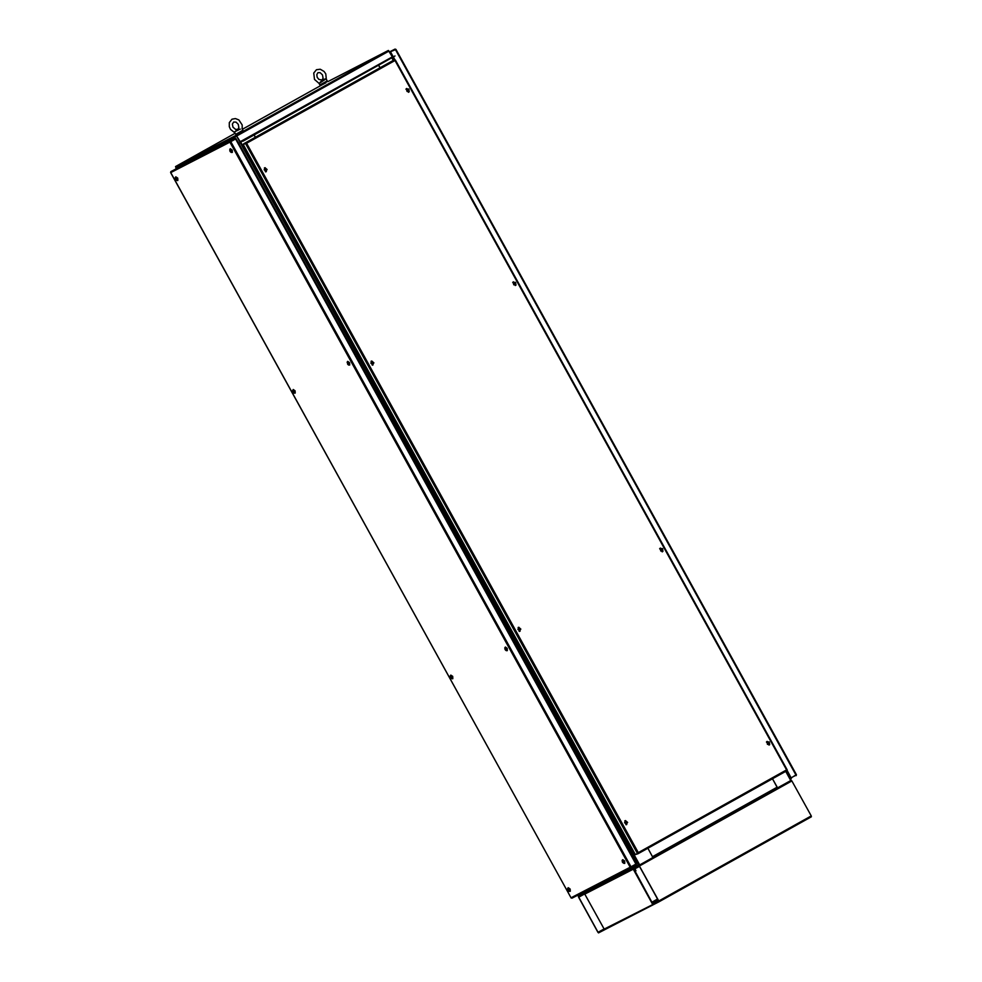 <?xml version="1.0" encoding="UTF-8"?>
<svg xmlns="http://www.w3.org/2000/svg" width="982" height="982" viewBox="0 0 982 982"><rect width="100%" height="100%" fill="white"/><g stroke="black" fill="none" stroke-linecap="round" stroke-linejoin="round"><path stroke-width="1.47" d="M583.038 892.454L584.388 893.338L579.135 896.05L578.005 895.719L583.333 892.307M181.879 163.761L181.719 164.78L176.564 167.419M633.832 867.892L584.413 893.338M176.306 166.633L176.588 168.438M182.149 165.541L181.719 164.78L181.842 165.7M181.584 163.92L181.425 164.939M236.772 136.068L231.151 139.346L231.359 138.302M236.809 136.424L638.374 864.651L639.405 865.019L634.176 867.72L633.046 867.388L639.319 864.135L240.848 142.304M639.319 864.135L639.724 864.86L639.184 864.209M639.724 864.86L652.932 857.495L647.85 848.264M254.105 135.013L255.369 137.296M638.717 864.467L639.38 864.565M634.151 867.72L639.589 864.921L632.825 868.444L639.307 866.038L658.64 901.059L652.956 904.913L658.91 901.857L658.775 900.985L811.23 815.932L791.897 780.923L639.442 865.964L658.775 900.985M236.502 135.725L236.478 136.608M785.735 771.349L790.817 780.567L777.29 788.104M790.412 779.843L790.78 780.506M378.782 65.463L380.046 67.746M777.609 787.945L772.515 778.714M777.339 787.76L772.453 778.751M327.669 81.69L388.32 50.475L392.542 57.202L394.948 55.962L240.43 142.059L236.196 135.332L175.557 166.547L176.318 168.56M176.453 168.499L175.753 166.915L236.404 135.7L240.627 142.427L242.836 140.819M243.045 141.187L394.948 55.962M652.797 857.249L647.911 848.227M254.178 134.976L255.443 137.259M378.708 65.499L379.973 67.795M633.906 867.855L632.494 866.959M633.856 867.879L584.683 893.19L583.627 892.822L632.801 867.511M231.052 138.45L231.31 140.23M634.9 871.427L635.98 870.813L634.998 871.611M634.47 868.063L635.955 870.825M246.445 143.286L243.499 143.924L394.887 60.123M786.791 770.011L787.048 770.612L638.054 853.162M637.907 853.333L635.735 854.45L638.104 853.702L638.116 852.867M637.257 853.603L635.735 854.45M637.465 853.493L635.293 854.61L243.34 144.575L245.5 143.458L637.465 853.493M245.844 143.274L243.34 144.575M394.604 59.718L243.499 143.924M395.893 49.382L394.997 49.112L389.78 52.5M395.979 49.419L796.341 774.688L395.979 49.419L389.559 52.107M796.341 774.688L791.271 777.83L789.872 777.769M794.094 776.246L795.997 775.191M796.095 775.694L796.341 774.786M791.136 777.891L786.999 770.084M395.01 49.1L389.473 51.948L395.194 49.481M789.945 777.891L791.345 778.333M389.977 52.856L390.652 52.107L393.254 56.833M786.557 770.882L789.172 776.492M392.812 57.631L394.113 59.976M391.425 55.483L392.567 57.189L240.43 142.059M406.671 88.552L405.983 89.104L408.573 92.247M409.273 91.694L406.744 88.515L406.118 89.043L408.647 92.222L409.273 91.694M513.39 281.871L512.702 282.423L515.292 285.566M515.992 285.001L513.451 281.834L512.837 282.362L515.366 285.529L515.992 285.001M660.37 548.128L659.683 548.692L662.285 551.835M662.973 551.27L660.444 548.091L659.818 548.619L662.347 551.798L662.973 551.27M767.089 741.447L766.402 742.011L769.004 745.154M769.692 744.589L767.163 741.41L766.537 741.938L769.066 745.117L769.692 744.589M408.033 90.577L408.463 90.013M407.542 90.528L408.819 90.54M408.856 89.031L406.72 89.215L407.027 91.449L409.163 91.252L408.856 89.031M407.039 88.834L406.425 89.301L408.561 91.792M407.763 90.933L407.604 90.013M408.696 89.681L407.567 89.485M408.5 90.221L407.788 89.963M515.415 283L514.04 283.123L514.482 284.252L515.182 283.332M515.562 282.35L513.439 282.534L513.746 284.768L515.869 284.571L515.562 282.35M513.758 282.153L513.144 282.62L515.28 285.099M515.219 283.54L514.519 283.982M515.525 283.847L514.507 283.282M662.408 549.269L661.021 549.392L661.463 550.509L662.175 549.601M662.555 548.607L660.432 548.803L660.739 551.025L662.862 550.841L662.555 548.607M660.739 548.422L660.137 548.889L662.261 551.368M662.199 549.81L661.5 549.552M768.452 743.472L768.894 742.92M769.274 741.926L767.151 742.122L767.445 744.344L769.581 744.16L769.274 741.926M767.458 741.729L766.856 742.208L768.98 744.687M768.182 743.828L768.022 742.908M769.115 742.588L767.985 742.38M768.918 743.129L768.219 742.858M768.489 743.435L769.237 743.435M264.379 167.922L265.557 171.862L266.294 171.629M265.115 167.701L264.453 167.885L265.692 171.789L266.355 171.592L265.115 167.701M232.329 152.308L232.194 150.111L230.365 148.798M231.592 152.32L232.194 152.468L231.862 150.295L230.169 148.822L229.972 149.411M349.715 364.96L349.58 362.763L347.763 361.437M348.978 364.973L349.58 365.12L349.248 362.947L347.554 361.474L347.358 362.063M371.098 361.241L372.264 365.169L373 364.948M371.834 361.008L371.171 361.204L372.399 365.108L373.074 364.911L371.834 361.008M507.375 650.563L507.24 648.353L505.411 647.04M506.638 650.575L507.24 650.71L506.908 648.55L505.018 647.654M518.091 627.51L519.257 631.438L519.994 631.205M518.827 627.277L518.152 627.473L519.392 631.377L520.055 631.181L518.827 627.277M624.773 863.203L624.638 861.005L622.809 859.692M624.036 863.215L624.638 863.362L624.294 861.189L622.6 859.716L622.404 860.306M624.798 820.829L625.976 824.757L626.712 824.524M625.534 820.596L624.871 820.792L626.111 824.684L626.774 824.499L625.534 820.596M570.272 891.263L570.137 889.054L568.308 887.74M569.535 891.275L569.793 889.25L568.099 887.777L567.903 888.366M452.874 678.611L452.739 676.414L450.91 675.088M452.137 678.623L452.739 678.771L452.407 676.598L450.713 675.125L450.517 675.714M295.214 393.009L295.079 390.811L293.262 389.498M294.477 393.033L295.079 393.168L294.747 390.996L292.857 390.112M177.828 180.369L177.693 178.159L175.864 176.846M177.091 180.381L177.693 180.516L177.361 178.356L175.668 176.883L175.471 177.472M230.193 151.51L231.335 152.394L231.077 150.725L229.788 149.583L229.923 151.032M231.286 152.419L231.998 152.1L231.727 150.369L230.365 149.19L229.727 149.632M229.935 151.093L230.66 151.805M230.574 151.928L230.169 150.97M265.668 170.009L264.98 169.407L265.864 168.72M264.146 169.751L265.864 171.187L267.153 169.481L265.435 168.032L264.146 169.751M264.747 168.217L265.631 171.384L266.269 171.163M265.962 169.162L266.576 169.69L265.68 170.082M264.98 169.407L266.061 169.874M347.579 364.162L348.72 365.046L348.475 363.377L347.174 362.235L348.045 364.445M348.671 365.071L349.383 364.752L349.113 363.021L347.763 361.842L347.112 362.272M347.959 364.58L347.763 363.991M372.387 363.315L371.687 362.726L372.583 362.039M370.865 363.07L372.583 364.506L373.872 362.8L372.153 361.351L370.865 363.07M371.466 361.523L372.35 364.69L372.988 364.482M372.681 362.481L373.295 363.009L372.387 363.401M371.687 362.726L372.411 363.696L372.779 363.18M505.239 649.753L506.381 650.649L506.123 648.967L504.834 647.838L504.969 649.286M506.331 650.661L507.043 650.354L506.773 648.611L505.411 647.433L504.773 647.875M504.981 649.335L505.705 650.047M505.62 650.17L505.214 649.212M519.368 629.585L518.68 628.996L519.564 628.308M517.858 629.339L519.576 630.775L520.853 629.057L519.134 627.621L517.858 629.339M518.447 627.793L519.331 630.96L519.969 630.751M519.662 628.738L520.288 629.278L519.38 629.671M518.68 628.996L519.392 629.965L519.76 629.45M622.625 862.405L623.766 863.288L623.521 861.619L622.22 860.478L622.355 861.926M623.717 863.313L624.429 862.994L624.159 861.263L622.809 860.085L622.158 860.527M622.6 861.852L623.091 862.699M626.086 822.904L625.399 822.315L626.283 821.615M624.564 822.646L626.295 824.094L627.572 822.376L625.853 820.94L624.564 822.646M625.166 821.112L626.05 824.279L626.688 824.07M626.381 822.057L627.007 822.585L626.099 822.977M625.399 822.315L626.111 823.284L626.479 822.769M568.124 890.465L569.265 891.349L569.02 889.68L567.719 888.538L567.854 889.987M569.216 891.361L569.928 891.055L569.658 889.324L568.308 888.145L567.657 888.575M567.866 890.036L568.59 890.748M568.504 890.883L568.112 889.913M450.738 677.813L451.88 678.697L451.622 677.028L450.333 675.886L450.468 677.334M451.83 678.722L452.542 678.402L452.272 676.672L450.91 675.493L450.272 675.935M293.078 392.211L294.219 393.107L293.974 391.425L292.673 390.296L292.808 391.744M294.17 393.119L294.882 392.8L294.612 391.069L293.262 389.891L292.611 390.333M292.82 391.793L293.544 392.505M293.458 392.628L293.053 391.671M175.692 179.571L176.834 180.455L176.576 178.785L175.287 177.644L175.422 179.092M176.785 180.467L177.496 180.16L177.226 178.417L175.864 177.251L175.226 177.681M175.434 179.141L176.159 179.853M176.073 179.988L175.668 179.019M170.647 172.464L170.893 171.568L235.091 138.315L230.353 140.966L229.96 142.132L236.097 138.683L636.41 863.841L630.248 867.241L631.438 867.536L636.189 864.897L636.397 863.988M630.739 867.18L636.189 864.897M230.488 141.555L235.287 138.683M230.61 141.383L631.23 867.094M170.893 171.568L235.091 138.315L175.631 168.916M631.242 867.18L571.966 898.162L571.094 897.879M235.975 138.622L235.103 138.302M634.188 865.461L636.078 864.393L235.484 138.658M234.097 138.83L178.012 167.701M635.538 863.129L634.004 858.968L237.362 140.966M639.442 865.964L638.779 865.375M791.222 780.334L791.897 780.923M632.825 868.444L633.488 868.063M811.23 815.932L811.365 816.803L658.91 901.844L811.365 816.803M633.586 868.518L652.883 904.005L658.713 901.231L652.76 904.545M652.539 904.189L633.218 869.18L584.806 894.086L604.139 929.107L652.834 904.508M584.806 894.086L585.076 892.994L578.729 897.229L584.732 893.878M584.413 893.362L578.459 896.431L578.594 897.29L597.915 932.311L598.59 932.9L605.219 929.463L604.139 929.107M658.554 900.899L652.797 903.857M604.028 928.911L598.05 932.237L578.729 897.229M598.05 932.237L604.433 929.426M652.404 903.133L658.05 899.991M652.208 902.777L657.854 899.622M321.531 84.685L326.134 82.132M325.668 81.801L325.963 82.795L321.789 84.943L326.098 82.058M241.94 131.465L237.607 134.313L241.412 131.171M237.227 133.466L241.903 131.392M318.536 83.004L319.469 83.261L322.366 79.886L325.987 78.732M326.294 78.683L325.742 73.92L324.097 71.49L320.218 69.243L316.413 69.734L313.724 73.061L314.473 79.456L319.15 83.445L326.294 78.683M319.064 83.384L319.923 84.931L327.215 80.905L325.999 78.72L325.3 78.891M321.863 80.18L323.201 79.419M320.414 81.997L321.445 81.285M234.453 132.104L237.914 129.366L240.295 129.072M234.772 132.705L235.655 134.301L237.141 133.527L242.947 130.275L242.124 128.777M234.845 131.723L239.129 129.575M236.527 130.115L237.914 129.366M579.122 896.05L584.364 893.35M633.095 867.364L632.776 866.787M231.617 140.082L231.2 139.321M391.99 58.085L393.266 60.405M392.407 57.864L393.684 60.197M786.14 771.116L790.829 779.598M321.838 84.955L242.394 129.268L321.838 84.955M235.115 133.331L175.557 166.547L235.115 133.331M388.32 50.475L236.196 135.332M388.982 51.064L236.871 135.921M392.211 56.907L240.099 141.764M777.13 787.245L652.6 856.721M777.265 788.116L652.932 857.482L777.278 788.116M181.731 164.792L230.905 139.481M394.997 60.467L246.617 143.249L638.239 852.683L786.631 769.9L394.997 60.467M395.329 60.074L787.134 769.827M638.104 853.702L787.048 770.612M634.851 868.763L639.491 866.37L634.851 868.763M393.487 57.251L395.034 60.037M395.39 49.456L796.009 775.179M789.049 776.026L790.117 777.977M408.451 91.842L409.163 91.314L407.137 88.773L406.634 89.202L408.659 91.743L409.163 91.314L406.929 88.883M515.169 285.161L515.881 284.633L513.856 282.092L513.353 282.509L515.378 285.05L515.881 284.633L513.647 282.202M662.163 551.43L662.862 550.902L660.837 548.361L660.346 548.778L662.371 551.319L662.862 550.902L660.628 548.472M768.881 744.749L769.581 744.221L767.556 741.68L767.065 742.097L769.09 744.638L769.581 744.221L767.347 741.778M231.47 152.394L229.849 149.485L231.47 152.394M266.171 171.224L265.398 167.996L264.637 168.266M348.856 365.046L347.235 362.137L348.856 365.046M372.878 364.543L372.117 361.315L371.356 361.572M506.516 650.636L504.895 647.727L506.516 650.636M519.871 630.812L519.097 627.584L518.349 627.842M623.901 863.288L622.281 860.379L623.901 863.288M625.804 820.903L626.798 824.021L625.816 820.891L625.055 821.161M569.4 891.349L567.78 888.428L569.4 891.349M452.015 678.697L450.394 675.788L452.015 678.697M294.355 393.095L292.734 390.185L294.355 393.095M176.969 180.442L175.348 177.533L176.969 180.442M571.978 898.149L631.389 867.56M170.721 172.623L571.008 897.732L630.248 867.241L229.96 142.132L170.721 172.623M235.25 138.143L233.9 138.904M239.89 142.795L238.945 143.323M634.949 858.44L634.004 858.968M605.219 929.463L652.944 904.888L605.194 929.475M657.535 899.058L651.888 902.212M598.394 932.532L604.249 929.267M652.097 902.581L657.744 899.426M176.109 167.677L176.527 168.462M633.046 867.388L632.727 866.824M231.568 140.107L231.151 139.346M392.456 57.828L393.745 60.16M786.189 771.091L790.878 779.573M395.329 59.976L787.22 769.863M626.59 824.119L625.816 820.891M570.996 897.83L170.635 172.574M236.097 138.683L636.41 863.841M325.312 82.623L325.901 82.807M317.935 72.705L320.181 72.705L322.44 74.914L323.029 78.241L321.936 80.021L318.905 79.468L317.223 77.382L316.769 74.595L317.935 72.705M233.655 122.075L235.999 122.087L238.295 124.297L238.859 127.599L237.742 129.342L235.557 129.366L233.041 127.108L232.39 124.137L233.655 122.075M232.034 119.166L235.496 118.527L238.921 119.976L242.149 124.91L242.149 128.605M234.808 132.779L230.463 129.391L229.272 126.69L229.322 122.59L231.948 119.215"/></g></svg>
